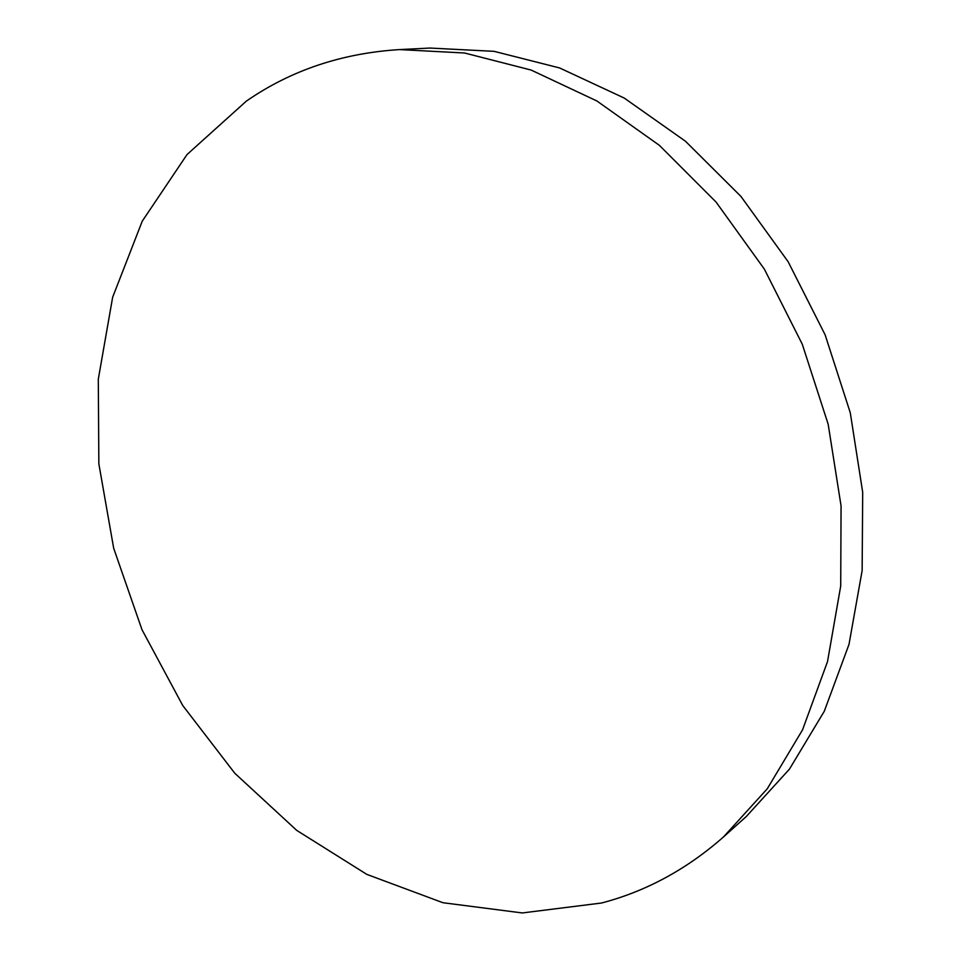 <?xml version="1.0" encoding="UTF-8"?>
<svg xmlns="http://www.w3.org/2000/svg" width="961" height="961" viewBox="0 0 961 961"><rect width="100%" height="100%" fill="white"/><g stroke="black" fill="none" stroke-linecap="round" stroke-linejoin="round"><path stroke-width="1.44" d="M601.478 903.028L522.255 912.95L442.913 902.715L366.826 874.39L296.733 830.388L234.784 773.245L182.734 705.506L141.976 629.671L113.686 548.263L98.851 463.875L98.298 379.211L112.653 297.225L142.264 221.15L187.047 154.529L246.292 101.169C290.666 70.405 341.744 53.215 399.512 49.588L464.559 52.999L531.121 70.057L596.913 100.989L659.414 145.363L716.041 202.038L764.379 269.164L802.279 344.218L828.166 424.221L841.067 505.918L840.707 586.042L827.529 661.552L802.555 729.831L767.262 788.789L723.453 836.983C686.586 869.417 645.924 891.424 601.478 903.028M399.512 49.588L429.999 48.05L494.11 51.341L559.602 67.955L624.218 98.058L685.493 141.255L740.931 196.416L788.152 261.752L825.127 334.824L850.281 412.762L862.702 492.404L862.137 570.618L848.995 644.423L824.274 711.284L789.425 769.16L746.192 816.622L723.453 836.983"/></g></svg>
